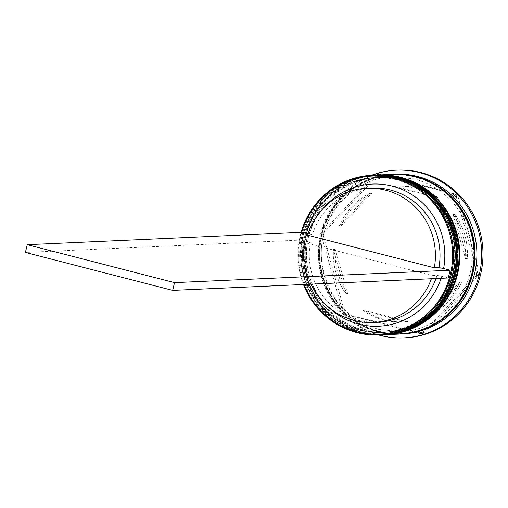 <?xml version="1.0" encoding="UTF-8"?>
<svg xmlns="http://www.w3.org/2000/svg" width="508" height="508" viewBox="0 0 508 508"><rect width="100%" height="100%" fill="white"/><g stroke="black" fill="none" stroke-linecap="round" stroke-linejoin="round"><path stroke-width="0.38" stroke-dasharray="2.54 1.91" d="M301.752 232.327A79.153 77.025 -92.6 0 0 304.101 284.474M303.46 284.505A79.953 77.807 87.4 0 1 301.117 232.353M359.766 330.238A77.553 75.47 87.4 0 1 302.851 247.199A77.553 75.47 87.4 0 1 374.472 177.546A77.553 75.47 87.4 0 1 396.157 179.807A77.553 75.47 87.4 0 1 453.072 262.846A77.553 75.47 87.4 0 1 381.451 332.492A77.553 75.47 87.4 0 1 359.766 330.238A77.553 75.47 -92.6 0 0 451.212 273.901A77.553 75.47 -92.6 0 0 396.157 179.807A77.553 75.47 -92.6 0 0 304.711 236.144A77.553 75.47 -92.6 0 0 359.766 330.238M373.812 175.177A79.953 77.807 -92.6 0 0 299.98 246.983A79.953 77.807 -92.6 0 0 358.654 332.588A79.953 77.807 -92.6 0 0 381.006 334.918M362.522 330.111A77.553 75.47 87.4 0 1 305.606 247.072A77.553 75.47 87.4 0 1 377.228 177.425A77.553 75.47 87.4 0 1 398.913 179.686A77.553 75.47 87.4 0 1 455.828 262.725A77.553 75.47 87.4 0 1 384.207 332.372A77.553 75.47 87.4 0 1 362.522 330.111A77.553 75.47 -92.6 0 0 453.968 273.78A77.553 75.47 -92.6 0 0 398.913 179.686A77.553 75.47 -92.6 0 0 307.467 236.017A77.553 75.47 -92.6 0 0 362.522 330.111M376.568 175.05A79.953 77.807 -92.6 0 0 302.736 246.856A79.953 77.807 -92.6 0 0 361.41 332.461A79.953 77.807 -92.6 0 0 383.762 334.791M342.487 310.68L343.687 313.709L346.329 314.496A81.547 79.362 -92.6 0 1 342.487 310.68L321.831 236.874L321.335 233.813L322.821 233.744L378.079 174.987M321.831 236.874A81.547 79.362 -92.6 0 1 323.12 231.553L321.335 233.813M376.453 175.057L374.961 176.428A81.547 79.362 -92.6 0 1 380.092 174.923L380.003 174.898M402.685 333.94A79.953 77.807 87.4 0 1 380.333 331.61A79.953 77.807 87.4 0 1 321.659 246.005A79.953 77.807 87.4 0 1 395.497 174.2M378.714 335.013A83.947 81.699 87.4 0 1 318.395 257.702A83.947 81.699 87.4 0 1 371.519 175.285M361.055 330.181A77.553 75.47 87.4 0 1 304.14 247.142A77.553 75.47 87.4 0 1 375.761 177.489A77.553 75.47 87.4 0 1 397.447 179.749A77.553 75.47 87.4 0 1 454.355 262.788A77.553 75.47 87.4 0 1 382.734 332.435A77.553 75.47 87.4 0 1 361.055 330.181A77.553 75.47 87.4 0 1 306 236.087A77.553 75.47 87.4 0 1 397.447 179.749A77.553 75.47 87.4 0 1 452.495 273.844A77.553 75.47 87.4 0 1 361.055 330.181M382.568 334.842A79.953 77.807 87.4 0 1 360.49 332.505A79.953 77.807 87.4 0 1 301.803 247.04A79.953 77.807 87.4 0 1 375.374 175.108M363.811 330.054A77.553 75.47 87.4 0 1 306.896 247.015A77.553 75.47 87.4 0 1 378.517 177.368A77.553 75.47 87.4 0 1 400.202 179.629A77.553 75.47 87.4 0 1 457.111 262.661A77.553 75.47 87.4 0 1 385.489 332.315A77.553 75.47 87.4 0 1 363.811 330.054A77.553 75.47 87.4 0 1 308.756 235.96A77.553 75.47 87.4 0 1 400.202 179.629A77.553 75.47 87.4 0 1 455.251 273.717A77.553 75.47 87.4 0 1 363.811 330.054M385.324 334.721A79.953 77.807 87.4 0 1 363.245 332.378A79.953 77.807 87.4 0 1 304.559 246.913A79.953 77.807 87.4 0 1 378.13 174.981M399.929 334.061A79.953 77.807 87.4 0 1 377.577 331.737A79.953 77.807 87.4 0 1 318.903 246.126A79.953 77.807 87.4 0 1 392.741 174.327M400.393 334.042A79.953 77.807 87.4 0 1 378.498 331.692A79.953 77.807 87.4 0 1 319.799 246.323A79.953 77.807 87.4 0 1 393.198 174.308M405.073 337.833A83.947 81.699 87.4 0 1 381.597 335.388A83.947 81.699 87.4 0 1 319.996 245.504A83.947 81.699 87.4 0 1 397.523 170.11M392.779 186.43L394.614 186.347A67.958 66.135 87.4 0 1 398.24 186.08A67.958 66.135 87.4 0 1 417.239 188.062A67.958 66.135 87.4 0 1 437.991 197.529L436.156 197.612L392.779 186.43A67.958 66.135 87.4 0 1 396.405 186.163A67.958 66.135 87.4 0 1 415.404 188.144A67.958 66.135 87.4 0 1 436.156 197.612M311.08 284.163A67.158 65.354 87.4 0 1 305.803 242.932L432.441 275.577A67.158 65.354 87.4 0 1 431.394 278.746M432.441 275.577L437.039 275.368A67.158 65.354 87.4 0 1 435.985 278.536M377.673 322.262A67.158 65.354 87.4 0 1 358.896 320.307A67.158 65.354 87.4 0 1 310.394 242.729L305.803 242.932M437.039 275.368L441.738 276.301A71.158 69.247 87.4 0 1 441.103 278.308M327.616 306.343A71.158 69.247 87.4 0 1 307.531 241.713L310.394 242.729M302.882 232.277L301.009 240.03L307.531 241.713M308.166 233.636L309.41 233.959A71.158 69.247 87.4 0 1 323.209 208.439M441.738 276.301L448.259 277.984M345.815 293.668L347.656 293.586A67.958 66.135 87.4 0 1 335.293 249.422L333.458 249.504L345.815 293.668A67.958 66.135 87.4 0 1 333.458 249.504M406.14 321.678L407.981 321.596A67.958 66.135 87.4 0 1 404.355 321.862A67.958 66.135 87.4 0 1 364.598 310.413L362.763 310.496L406.14 321.678A67.958 66.135 87.4 0 1 402.514 321.945A67.958 66.135 87.4 0 1 362.763 310.496M459.784 282.061L461.62 281.978A67.958 66.135 87.4 0 1 430.6 314.966L428.765 315.049L459.784 282.061A67.958 66.135 87.4 0 1 428.765 315.049M453.104 214.44L454.939 214.357A67.958 66.135 87.4 0 1 467.296 258.521L465.461 258.604L453.104 214.44A67.958 66.135 87.4 0 1 465.461 258.604M347.656 293.586L335.293 249.422M407.981 321.596L364.598 310.413M461.62 281.978L430.6 314.966M454.939 214.357L467.296 258.521M394.614 186.347L437.991 197.529M419.887 332.899L345.173 313.646L322.821 233.744M378.568 174.473L378.943 174.073L457.416 194.297L479.774 274.199L423.653 333.87L422.459 333.565M343.687 313.709L345.173 313.646M418.821 333.185L346.329 314.496M422.167 333.94L423.653 333.87M475.799 276.555L423.951 331.68M478.288 274.263L479.774 274.199M456.432 197.428L477.082 271.234M455.936 194.367L457.416 194.297M380.092 174.923L452.59 193.611M377.457 174.136L378.943 174.073M323.12 231.553L374.961 176.428M339.134 226.047A67.958 66.135 87.4 0 1 370.154 193.059L339.134 226.047L340.97 225.965A67.958 66.135 87.4 0 1 371.996 192.976L370.154 193.059M340.97 225.965L371.996 192.976M309.41 233.959L312.274 234.975A67.158 65.354 87.4 0 1 371.634 188.081M312.274 234.975L307.677 235.179M301.009 240.03L25.4 252.438M374.917 175.127C332.48 175.87 296.577 217.399 300.85 260.718C305.46 297.605 325.088 321.539 359.721 332.537L381.559 334.886A79.953 77.807 87.4 0 1 359.753 332.537A79.953 77.807 87.4 0 1 301.054 247.212A79.953 77.807 87.4 0 1 374.364 175.152M375.006 175.127A79.953 77.807 -92.6 0 0 301.263 246.971A79.953 77.807 -92.6 0 0 359.937 332.53A79.953 77.807 -92.6 0 0 382.2 334.861M377.673 175.006C335.236 175.749 299.333 217.272 303.606 260.598C308.223 297.478 327.844 321.418 362.477 332.41L384.315 334.766A79.953 77.807 87.4 0 1 362.509 332.416A79.953 77.807 87.4 0 1 303.809 247.091A79.953 77.807 87.4 0 1 377.12 175.031M377.762 175A79.953 77.807 -92.6 0 0 304.019 246.844A79.953 77.807 -92.6 0 0 362.693 332.403A79.953 77.807 -92.6 0 0 384.956 334.74M432.841 324.885A79.553 77.419 87.4 0 1 378.587 331.305A79.553 77.419 87.4 0 1 322.116 234.785A79.553 77.419 87.4 0 1 415.919 177A79.553 77.419 87.4 0 1 426.345 180.511M377.673 331.349A79.553 77.419 -92.6 0 0 471.475 273.558A79.553 77.419 -92.6 0 0 414.998 177.044A79.553 77.419 -92.6 0 0 321.196 234.829A79.553 77.419 -92.6 0 0 377.673 331.349M393.306 176.701C353.028 177.438 318.548 216.192 321.456 257.581C325.184 294.424 344.246 318.364 378.631 329.394L400.285 331.648C440.798 330.918 475.38 291.719 472.103 250.12C468.135 213.589 449.091 189.865 414.96 178.956L393.306 176.701M374.472 177.546L375.761 177.489M377.228 177.425L378.517 177.368M404.355 321.862L402.514 321.945M398.24 186.08L396.405 186.163M384.207 332.372L385.489 332.315M381.451 332.492L382.734 332.435"/><path stroke-width="0.76" d="M304.101 284.474A79.153 77.025 -92.6 0 0 357.003 331.895A79.153 77.025 -92.6 0 0 450.336 274.396A79.153 77.025 -92.6 0 0 394.145 178.365A79.153 77.025 -92.6 0 0 301.752 232.327M301.117 232.353A79.953 77.807 87.4 0 1 372.161 175.254A79.953 77.807 87.4 0 1 394.513 177.578A79.953 77.807 87.4 0 1 453.187 263.188A79.953 77.807 87.4 0 1 379.355 334.988A79.953 77.807 87.4 0 1 356.997 332.664A79.953 77.807 87.4 0 1 303.46 284.505M379.355 334.988L381.006 334.918A79.953 77.807 -92.6 0 0 454.844 263.112A79.953 77.807 -92.6 0 0 396.17 177.508A79.953 77.807 -92.6 0 0 373.812 175.177L372.161 175.254M382.841 334.835L383.762 334.791A79.953 77.807 -92.6 0 0 457.6 262.992A79.953 77.807 -92.6 0 0 398.926 177.381A79.953 77.807 -92.6 0 0 376.568 175.05L375.653 175.095A79.953 77.807 87.4 0 1 398.005 177.425A79.953 77.807 87.4 0 1 456.679 263.03A79.953 77.807 87.4 0 1 382.841 334.835A79.953 77.807 87.4 0 1 382.568 334.842M380.092 174.923L377.457 174.136L376.453 175.057M393.198 174.308A79.953 77.807 87.4 0 1 393.656 174.282L395.497 174.2A79.953 77.807 87.4 0 1 417.849 176.53A79.953 77.807 87.4 0 1 476.523 262.134A79.953 77.807 87.4 0 1 402.685 333.94L400.85 334.023A79.953 77.807 87.4 0 1 400.393 334.042M371.519 175.285A83.947 81.699 87.4 0 1 396.234 170.167A83.947 81.699 87.4 0 1 419.71 172.612A83.947 81.699 87.4 0 1 481.311 262.496A83.947 81.699 87.4 0 1 403.784 337.89A83.947 81.699 87.4 0 1 380.314 335.445A83.947 81.699 87.4 0 1 378.714 335.013M378.13 174.981A79.953 77.807 87.4 0 1 378.409 174.968A79.953 77.807 87.4 0 1 400.761 177.298A79.953 77.807 87.4 0 1 459.435 262.909A79.953 77.807 87.4 0 1 385.597 334.709A79.953 77.807 87.4 0 1 385.324 334.721M378.409 174.968L392.741 174.327A79.953 77.807 87.4 0 1 415.093 176.657A79.953 77.807 87.4 0 1 473.767 262.261A79.953 77.807 87.4 0 1 399.929 334.061L385.597 334.709M393.656 174.282A79.953 77.807 87.4 0 1 416.014 176.613A79.953 77.807 87.4 0 1 474.688 262.217A79.953 77.807 87.4 0 1 400.85 334.023M396.234 170.167L397.523 170.11A83.947 81.699 87.4 0 1 420.992 172.555A83.947 81.699 87.4 0 1 482.6 262.439A83.947 81.699 87.4 0 1 405.073 337.833L403.784 337.89M431.394 278.746A67.158 65.354 87.4 0 1 373.082 322.466A67.158 65.354 87.4 0 1 354.305 320.51A67.158 65.354 87.4 0 1 311.08 284.163M435.985 278.536A67.158 65.354 87.4 0 1 377.673 322.262L373.082 322.466M441.103 278.308A71.158 69.247 87.4 0 1 358.877 324.142A71.158 69.247 87.4 0 1 327.616 306.343M323.209 208.439A71.158 69.247 87.4 0 1 405.714 191.148A71.158 69.247 87.4 0 1 443.611 268.548L450.139 270.231L174.53 282.639L27.273 244.685L302.882 232.277L308.166 233.636M450.139 270.231L448.259 277.984L172.656 290.392L25.4 252.438L27.273 244.685M422.459 333.565L419.887 332.899M378.079 174.987L378.568 174.473M418.821 333.185L422.167 333.94L423.951 331.68A81.547 79.362 -92.6 0 1 418.821 333.185M475.799 276.555L478.288 274.263L477.082 271.234A81.547 79.362 -92.6 0 1 475.799 276.555M456.432 197.428L455.936 194.367L452.59 193.611A81.547 79.362 -92.6 0 1 456.432 197.428M367.043 188.29A67.158 65.354 87.4 0 1 434.321 267.824L307.677 235.179A67.158 65.354 87.4 0 1 367.043 188.29L371.634 188.081A67.158 65.354 87.4 0 1 438.912 267.614L443.611 268.548M434.321 267.824L438.912 267.614M172.656 290.392L174.53 282.639M382.2 334.861A79.953 77.807 -92.6 0 0 382.295 334.861C423.659 334.074 459.092 294.602 456.521 252.235C452.971 213.919 433.292 188.995 397.491 177.451L374.364 175.152A79.953 77.807 87.4 0 1 374.917 175.127A79.953 77.807 87.4 0 1 397.269 177.457A79.953 77.807 87.4 0 1 455.943 263.061A79.953 77.807 87.4 0 1 382.111 334.867A79.953 77.807 87.4 0 1 381.559 334.886L382.295 334.861A79.953 77.807 -92.6 0 0 456.127 263.055A79.953 77.807 -92.6 0 0 397.453 177.451A79.953 77.807 -92.6 0 0 375.101 175.12A79.953 77.807 -92.6 0 0 375.006 175.127M384.956 334.74A79.953 77.807 -92.6 0 0 385.051 334.734C426.415 333.947 461.848 294.475 459.276 252.114C455.727 213.798 436.048 188.868 400.247 177.33L377.12 175.031A79.953 77.807 87.4 0 1 377.673 175.006A79.953 77.807 87.4 0 1 400.031 177.33A79.953 77.807 87.4 0 1 458.699 262.941A79.953 77.807 87.4 0 1 384.867 334.74A79.953 77.807 87.4 0 1 384.315 334.766L385.051 334.734A79.953 77.807 -92.6 0 0 458.883 262.928A79.953 77.807 -92.6 0 0 400.209 177.324A79.953 77.807 -92.6 0 0 377.857 174.993A79.953 77.807 -92.6 0 0 377.762 175M426.345 180.511A79.553 77.419 87.4 0 1 474.593 250.673A79.553 77.419 87.4 0 1 432.841 324.885"/></g></svg>
